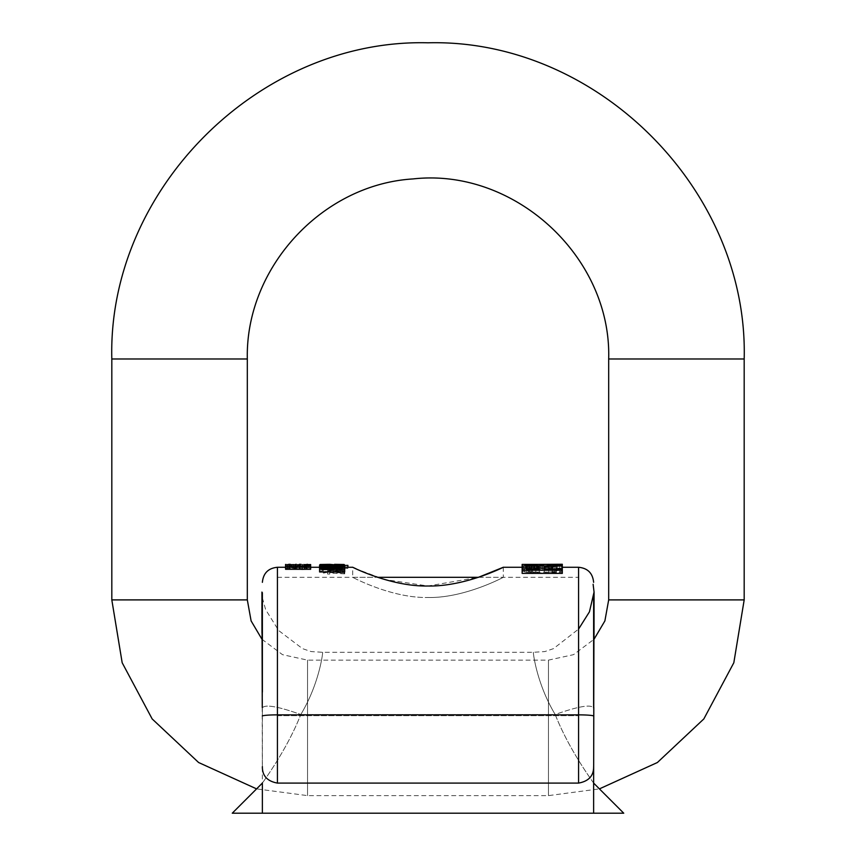 <?xml version="1.0" encoding="UTF-8"?>
<svg xmlns="http://www.w3.org/2000/svg" width="856" height="856" viewBox="0 0 856 856"><rect width="100%" height="100%" fill="white"/><g stroke="black" fill="none" stroke-linecap="round" stroke-linejoin="round"><path stroke-width="0.64" stroke-dasharray="4.28 3.21" d="M325.462 565.645L325.462 568.01L319.588 568.234L323.333 568.908L338.281 567.935L341.48 568.202L337.745 568.823L339.885 569.047L339.885 566.629M337.745 569.09L337.745 566.715M325.462 567.838L325.462 564.821L325.462 567.378L344.69 567.635L327.067 568.074L319.588 567.635L325.462 567.378M323.868 567.87L323.868 564.832M320.123 568.074L320.123 567.517M319.588 568.234L319.588 567.635M319.588 568.416L319.588 571.968M320.123 568.566L319.588 570.299M321.193 568.737L321.193 566.779M323.333 568.919L323.333 566.586M325.462 568.951L325.462 566.501L325.462 569.561L320.123 570M327.602 568.951L327.602 566.512L327.602 569.55L325.462 569.561M329.731 568.908L329.731 566.586M331.871 568.737L331.871 566.822M332.941 568.566L332.941 566.907M344.69 571.968L333.476 571.519L333.476 566.886M333.476 568.202L333.476 565.174M334.011 568.074L334.011 566.865M335.07 567.967L335.07 566.822M336.675 567.924L336.675 566.758M338.281 567.935L338.281 565.763M339.885 567.977L339.885 565.698M340.945 568.074L340.945 568.652M339.351 568.78L339.351 565.741M337.745 568.823L337.745 565.763M503.285 567.271L503.285 577.308L478.44 577.308L428 586.007L384.28 579.426L356.203 568.876M562.306 573.381L562.306 572.3L544.363 572.3L544.363 569.818L556.903 569.187M562.306 568.951L562.306 568.341L542.661 569.144L534.968 568.416L525.573 568.759L522.149 569.7L522.149 573.381M522.149 567.656L522.149 564.639L552.912 564.586L552.912 567.614L522.149 567.656L552.912 567.603M562.306 568.341L562.306 564.265L552.912 564.586M523.005 571.305L522.149 570.577L522.149 568.106L562.306 568.106L562.306 570.577L561.45 571.305L556.325 572.632L548.632 573.178L528.131 572.632L523.005 571.305L523.005 568.223L531.555 569.871L552.912 569.871L561.45 568.223L562.306 567.507L562.306 565.088L522.149 565.088L522.149 567.507L522.149 564.511L522.149 567.432M310.653 569.293L310.653 567.603L307.454 567.603L307.454 568.908L285.562 569.293M298.38 567.41L285.562 567.271L310.653 567.432L298.38 567.41L298.38 564.425L310.653 564.265M305.849 567.742L305.849 564.714L303.72 564.692L303.72 567.721L310.129 568.031L310.653 568.662L309.059 569.197L302.115 569.615L291.971 568.042L288.772 568.341L291.436 569.4L285.562 568.341L295.705 567.838L304.255 569.197L307.454 568.256L303.72 567.71M333.476 570.363L344.69 569.497L327.602 569.55M339.885 569.047L344.69 568.491L340.945 567.817L324.392 568.652L324.392 565.623L324.392 568.031L325.462 568.01M324.392 568.652L322.798 568.416L324.392 568.042M347.889 568.384L342.015 568.833L347.889 568.384L347.889 567.271M333.476 569.208L331.336 570.01L331.871 570.631L341.48 570.631L342.015 570.01L338.281 569.208L344.155 569.722L344.69 570.374L342.55 571.038L332.941 571.241L328.672 570.374L330.801 569.454L322.263 569.454L322.263 571.241L319.588 571.241L319.588 569.208L333.476 569.208L333.476 566.158L319.588 566.158L319.588 568.159L322.263 568.159L322.263 566.405L330.801 566.405L328.672 566.95L329.207 567.624L335.606 568.298L342.55 567.956L344.69 567.303L344.155 566.672L338.281 566.158L342.015 567.303L337.21 567.956L331.871 567.56L331.871 566.726L333.476 566.512L333.476 569.561M344.69 573.862L329.731 573.049L329.731 574.044L327.602 574.044L327.602 573.049L323.333 573.049L329.731 571.99L329.731 572.632L342.55 572.792L344.69 573.862L344.69 570.727L343.62 569.936L329.731 569.518L329.731 568.887L323.333 569.936L327.602 569.936L327.602 570.909L329.731 570.909L329.731 569.936L340.945 570.021L342.55 570.727L342.55 573.862M262.375 707.826C265.146 704.178 277.954 706.403 300.809 714.503C292.399 735.807 279.58 758.673 262.375 783.09C279.58 758.673 292.399 735.807 300.809 714.503C277.986 706.403 265.178 704.178 262.375 707.826L262.375 766.644C262.236 775.771 267.265 781.25 277.43 783.09L578.57 783.09C588.735 781.25 593.764 775.771 593.625 766.644L593.625 615.282M593.625 766.644L593.625 783.09C576.42 758.673 563.601 735.807 555.191 714.503L300.809 714.503C319.652 683.195 323.065 651.491 322.605 652.293C323.065 651.491 319.652 683.195 300.809 714.503C319.652 683.195 323.065 651.491 322.605 652.293C323.065 651.491 319.652 683.195 300.809 714.503L555.191 714.503C536.348 683.195 532.935 651.491 533.395 652.293C532.935 651.491 536.348 683.195 555.191 714.503C536.348 683.195 532.935 651.491 533.395 652.293C532.935 651.491 536.348 683.195 555.191 714.503C578.014 706.403 590.822 704.178 593.625 707.826L593.625 783.09C576.42 758.673 563.601 735.807 555.191 714.503C578.014 706.403 590.822 704.178 593.625 707.826L593.625 639.732M593.625 598.462L593.625 597.873M623.735 813.2L593.625 783.09L599.414 788.879L548.45 795.631L307.55 795.631L256.586 788.879L262.375 783.09L232.265 813.2L262.375 783.09L262.375 813.2L623.735 813.2L232.265 813.2L623.735 813.2L593.625 783.09L593.625 813.2M262.375 692.087L262.375 716.087A15.055 1.22 180 0 1 277.43 714.867L578.57 714.867L578.57 783.09M262.375 766.644L262.375 716.087M232.265 813.2L262.375 813.2M428 597.488C465.439 598.333 506.206 575.81 503.285 577.308C506.206 575.81 465.439 598.333 428 597.488C465.439 598.333 506.206 575.81 503.285 577.308C506.206 575.81 465.439 598.333 428 597.488C390.561 598.333 349.794 575.81 352.715 577.308C349.794 575.81 390.561 598.333 428 597.488C390.561 598.333 349.794 575.81 352.715 577.308C349.794 575.81 390.561 598.333 428 597.488M544.363 569.818L544.363 572.3M562.306 569.187L562.306 572.3M522.149 567.806L522.149 569.7M523.005 566.105L523.005 569.144M525.573 565.72L525.573 568.759M528.987 565.463L528.987 568.491M531.555 565.377L531.555 568.416M534.968 565.377L534.968 568.416M537.536 565.463L537.536 568.491M540.949 565.72L540.949 568.759M542.661 566.105L542.661 569.144M539.237 572.3L539.237 569.187L539.237 572.3L526.429 572.3L526.429 569.187L527.285 569.187M526.429 572.3L526.429 569.582M538.381 569.251L539.237 569.582M548.632 564.628L548.632 567.656M556.325 567.528L556.325 564.511M559.738 567.4L559.738 564.382M561.45 567.314L561.45 564.307M561.45 567.378L561.45 565.335M559.738 567.496L559.738 565.399M556.325 567.656L556.325 565.527M552.912 567.753L552.912 565.655M548.632 567.796L548.632 565.837M557.181 567.293L557.181 564.275L557.181 567.271L522.149 567.271M522.149 568.106L522.149 565.088M523.005 568.223L522.149 567.507L522.149 570.577M528.131 568.074L527.285 567.507L527.285 565.538L557.181 565.538L557.181 567.507L556.325 568.074L552.056 568.844L535.824 569.005L528.131 568.074L528.131 571.155L529.843 571.615L529.843 568.523M524.717 571.947L524.717 568.844M528.131 572.632L528.131 569.518M531.555 572.985L531.555 569.871M535.824 573.178L535.824 570.053M548.632 573.178L548.632 570.053M552.912 572.985L552.912 569.871M556.325 572.632L556.325 569.518M559.738 571.947L559.738 568.844M561.45 571.305L561.45 568.223M562.306 570.577L562.306 567.507M562.306 568.106L562.306 565.088M527.285 565.538L527.285 567.507M527.285 570.577L528.131 571.155M529.843 571.615L532.411 571.947L532.411 568.844M532.411 571.947L535.824 572.108L535.824 569.005M535.824 572.108L548.632 572.108L548.632 569.005M548.632 572.108L552.056 571.947L552.056 568.844M552.056 571.947L554.613 571.615L554.613 568.523M554.613 571.615L556.325 571.155L556.325 568.074M556.325 571.155L557.181 570.577L557.181 567.507M557.181 570.577L557.181 565.538M557.181 568.577L527.285 568.577M285.562 568.908L285.562 567.432M307.454 568.908L307.454 565.87M307.454 567.603L307.454 564.586M297.31 567.432L297.31 564.393L297.845 567.4M285.562 564.265L297.31 564.393M297.845 564.382L298.38 564.425M290.366 564.35L289.307 564.318L289.307 567.346L290.366 567.368L290.366 564.35L296.24 564.265M307.454 564.265L299.975 564.318L299.975 567.346L301.045 567.368L301.045 564.35M302.65 564.372L302.65 567.389L307.454 567.314L299.45 567.335L299.45 564.265M300.51 567.464L300.51 564.468M302.115 567.496L302.115 564.478M304.79 567.496L304.79 564.478M306.384 567.485L306.384 564.446M308.524 567.432L308.524 564.404M310.129 567.357L310.129 564.339M310.653 567.303L310.653 564.297M285.562 567.303L285.562 564.297M286.097 567.357L286.097 564.339M287.702 567.421L287.702 564.425M289.831 567.464L289.831 564.468M291.436 567.496L291.436 564.478M293.576 567.496L293.576 564.478M295.17 567.485L295.17 564.446M290.366 567.368L289.307 567.346M291.971 567.389L291.971 564.372M293.041 567.378L293.041 564.372M294.646 567.368L294.646 564.361M295.705 567.335L295.705 564.339M304.255 567.378L304.255 564.372M305.849 567.368L305.849 564.361M306.919 567.335L306.919 564.339M299.975 567.346L299.45 564.329M301.045 567.368L302.65 567.389M303.72 564.692L307.454 565.217L304.255 566.148L295.705 564.821L287.167 564.971L285.562 565.313L286.097 565.848L291.436 566.351M290.366 568.074L290.366 565.035L304.79 566.554L310.653 565.623L305.849 564.725M291.436 565.955L288.772 565.623L290.366 565.046M290.366 568.951L290.366 565.902M289.307 568.823L289.307 565.784M288.772 568.662L288.772 565.623M288.772 568.341L288.772 565.313M289.307 568.202L289.307 565.174M291.971 568.042L291.971 565.003M293.041 568.031L293.041 565.024M294.646 568.063L294.646 565.046M295.705 568.202L295.705 565.174M296.24 568.341L296.24 565.313M296.24 568.662L296.24 565.623M296.775 568.951L296.775 565.902M297.845 569.197L297.845 566.148M299.975 569.465L299.975 566.415M302.115 569.615L302.115 566.554M304.79 569.615L304.79 566.554M306.919 569.465L306.919 566.415M309.059 569.197L309.059 566.148M310.129 568.951L310.129 565.902M310.653 568.662L310.653 565.623M310.653 568.256L310.653 565.217M310.129 568.031L310.129 565.003M308.524 567.838L308.524 564.821M303.72 567.913L303.72 564.907M305.314 567.945L305.314 564.928M306.919 568.074L306.919 565.046M307.454 568.256L307.454 565.217M307.454 568.662L307.454 565.623M306.919 568.887L306.919 565.848M305.849 569.069L305.849 566.03M304.255 569.197L304.255 566.148M302.65 569.197L302.65 566.148M301.045 569.069L301.045 566.03M299.975 568.887L299.975 565.848M299.45 568.662L299.45 565.623M299.45 568.341L299.45 565.313M298.915 568.159L298.915 565.131M297.845 567.988L297.845 564.971M295.705 567.838L295.705 564.81M293.576 567.817L293.576 564.789M291.436 567.806L291.436 564.8M289.307 567.838L289.307 564.821M287.167 567.988L287.167 564.971M286.097 568.159L286.097 565.131M285.562 568.341L285.562 565.313M285.562 568.598L285.562 565.57M286.097 568.887L286.097 565.848M287.702 569.133L287.702 566.083M289.831 569.336L289.831 566.287M333.476 568.427L333.476 571.519M344.69 571.519L344.69 569.882M321.728 569.764L321.728 566.715M323.868 569.604L323.868 566.533M329.207 569.593L329.207 566.544M331.336 569.764L331.336 566.715M332.406 570L332.406 566.94M344.69 569.497L344.69 568.491M330.266 571.519L330.266 568.427L330.266 571.519L322.263 571.519L322.798 568.202M322.263 571.519L322.263 570.235M322.798 570.053L323.868 569.936L323.868 568.427M323.868 569.925L325.462 569.882L325.462 568.427M325.462 569.882L327.067 569.893L327.067 568.427M327.067 569.893L328.672 569.936L328.672 568.427M328.672 569.936L329.731 570.053L329.731 568.427M329.731 570.053L330.266 570.235M342.55 568.908L342.55 566.522M344.155 568.694L344.155 566.469M344.69 568.202L344.69 567.635M343.085 567.924L343.085 564.896M336.14 567.774L336.14 564.746M334.011 567.817L334.011 564.778M331.871 567.924L331.871 564.896M330.801 568.042L330.801 565.014M330.266 568.202L330.266 565.174M330.266 568.416L330.266 565.377M329.731 568.534L329.731 567.357M328.672 568.662L328.672 565.613M327.067 568.694L327.067 567.368M325.997 568.684L325.997 565.655M334.546 567.357L334.546 564.778M319.588 564.618L344.69 564.618M330.266 564.393L330.266 567.41L322.798 567.539L322.798 564.5L342.015 564.618L322.798 564.521M323.333 567.4L323.333 564.864M320.123 567.763L320.123 564.746M321.728 567.903L321.728 564.874M323.333 567.988L323.333 564.981M325.462 568.042L325.462 565.035M327.067 568.074L327.067 565.056M329.731 568.106L329.731 565.078M334.546 568.106L334.546 565.067M337.21 568.084L337.21 565.046M338.815 568.052L338.815 565.003M340.945 567.988L340.945 564.96M344.155 567.763L344.155 564.746M337.21 567.368L337.21 564.746M327.067 567.421L327.067 564.404M323.868 567.496L323.868 564.446M322.798 567.539L322.263 567.635L322.263 564.618M322.263 567.635L322.798 567.742L322.798 564.725M322.798 567.742L323.868 567.817L323.868 564.8M330.266 564.917L330.266 567.956L327.067 567.935L327.067 564.907M323.868 567.817L327.067 567.924M330.266 567.956L334.011 567.956L334.011 564.928M334.011 567.956L337.21 567.924L337.21 564.917M337.21 567.924L340.41 567.817L340.41 564.8M340.41 567.817L341.48 567.742L341.48 564.725M341.48 567.742L342.015 564.618M342.015 567.635L341.48 564.521M341.48 567.528L340.41 567.485L340.41 564.489M340.41 567.485L337.21 567.421L337.21 564.425M337.21 567.421L334.011 567.41L334.011 564.404M334.011 567.41L330.266 567.41M342.015 568.833L342.015 565.795L347.889 565.538L347.889 568.577M344.69 565.474L342.015 565.795M342.015 568.619L342.015 565.581M331.871 569.786L331.871 566.726M319.588 569.208L319.588 566.158M319.588 571.241L319.588 568.159M322.263 571.241L322.263 568.159M322.263 569.454L322.263 566.405M330.801 569.454L330.801 566.405M329.207 569.722L329.207 566.672M328.672 570.01L328.672 566.95M328.672 570.374L328.672 567.303M329.207 570.695L329.207 567.624M330.801 571.038L330.801 567.956M332.941 571.241L332.941 568.159M335.606 571.391L335.606 568.298M337.745 571.391L337.745 568.298M340.41 571.241L340.41 568.159M342.55 571.038L342.55 567.956M344.155 570.695L344.155 567.624M344.69 570.374L344.69 567.303M344.69 570.01L344.69 566.95M344.155 569.722L344.155 566.672M342.55 569.454L342.55 566.405M340.41 569.304L340.41 566.255M338.281 569.208L338.281 566.158M338.281 569.508L338.281 566.458M340.41 569.615L340.41 566.565M341.48 569.786L341.48 566.726M342.015 570.01L342.015 566.95M342.015 570.374L342.015 567.303M341.48 570.631L341.48 567.56M340.41 570.824L340.41 567.753M338.815 570.963L338.815 567.881M337.21 571.038L337.21 567.956M336.14 571.038L336.14 567.956M334.546 570.963L334.546 567.881M332.941 570.824L332.941 567.753M331.871 570.631L331.871 567.56M331.336 570.374L331.336 567.303M331.336 570.01L331.336 566.95M342.015 573.402L342.015 570.278M342.55 570.727L344.69 570.727M344.155 573.317L344.155 570.192M343.62 573.049L343.62 569.936M342.55 572.792L342.55 569.679M340.41 572.632L340.41 569.518M329.731 572.632L329.731 569.518M329.731 571.99L329.731 568.887M327.602 571.99L327.602 568.887M327.602 572.632L327.602 569.518M323.333 572.632L323.333 569.518M323.333 573.049L323.333 569.936M327.602 573.049L327.602 569.936M327.602 574.044L327.602 570.909M329.731 574.044L329.731 570.909M329.731 573.049L329.731 569.936M339.351 573.049L339.351 569.936M340.945 573.145L340.945 570.021M261.979 639.282L282.491 654.669L307.55 660.126L548.45 660.126L573.509 654.669L594.021 639.282L593.743 707.441M277.43 715.68L578.57 715.68L277.43 715.68L277.43 577.308L277.43 715.68M578.57 715.68L578.57 577.308L578.57 715.68M277.43 783.09L277.43 567.271M578.57 567.271L578.57 714.867A15.055 1.22 0 0 1 593.625 716.087M548.45 660.126L548.45 795.631L548.45 660.126M307.55 795.631L307.55 660.126L307.55 795.631M247.32 599.895L111.815 599.895M247.32 358.985L111.815 358.985M608.68 358.985L744.185 358.985M608.68 599.895L744.185 599.895M319.588 567.271L344.69 567.271M262.375 597.884L265.627 609.6L278.714 630.594L302.51 648.645L311.167 651.577L322.605 652.293L533.395 652.293L544.833 651.577L553.49 648.645L578.57 629.096M593.818 707.366L593.625 783.09M262.182 707.366L262.375 783.09M262.257 707.441L261.968 633.098M261.936 602.635L261.936 592.748M277.43 577.308L377.56 577.308L352.715 577.308L352.715 567.271M288.772 567.271L296.24 567.271M299.45 567.271L307.454 567.271M478.44 577.308L578.57 577.308"/><path stroke-width="1.28" d="M339.885 566.629L339.885 566.019L337.745 565.784L340.945 565.613L340.945 565.046L327.602 565.912L319.588 565.377L325.462 564.981M337.745 566.715L337.745 566.051M325.462 565.645L325.462 564.992L324.392 565.014L322.798 565.377L327.067 565.645L340.945 564.789L344.69 565.452L339.885 566.009M333.476 568.427L333.476 567.293L333.476 568.427L344.69 568.865L319.588 568.865L319.588 565.377M319.588 567.228L320.123 565.538M321.193 566.779L321.193 565.698M323.333 566.586L323.333 565.87M323.868 566.533L325.462 566.501L325.462 565.902M325.462 566.501L327.602 566.512L327.602 565.912M329.731 566.586L329.731 565.88M331.871 566.822L331.871 565.698M332.941 566.907L332.941 565.538M333.476 566.886L333.476 565.377M334.011 566.865L334.011 565.046M335.07 566.822L335.07 564.949M336.675 566.758L336.675 564.917M338.281 565.763L338.281 564.896M339.885 565.698L339.885 564.939M340.945 565.613L340.945 565.046M356.203 568.876L352.715 567.271L344.69 567.271M428 586.007C390.165 586.777 350.029 565.977 352.715 567.271C350.029 565.977 390.165 586.777 428 586.007C465.835 586.777 505.971 565.977 503.285 567.271C505.971 565.977 465.835 586.777 428 586.007M522.149 567.271L503.285 567.271L478.44 577.308L377.56 577.308L478.44 577.308M522.149 570.257L522.149 573.381L562.306 573.381L562.306 570.257L522.149 570.257L522.149 566.64L523.005 566.105L531.555 565.377L542.661 566.105L562.306 565.302L562.306 565.902L544.363 566.758L544.363 569.187L544.363 566.758M556.903 569.187L562.306 568.951L562.306 565.902M285.562 569.293L310.653 569.293L310.653 566.244L285.562 566.244L285.562 569.293M319.588 568.865L319.588 571.968L344.69 571.968L344.69 568.865M593.625 615.314L593.625 707.826M593.625 639.732L593.625 598.462M599.414 788.879L623.735 813.2L232.265 813.2L256.586 788.879L198.603 762.514L152.165 718.933L122.173 662.737L111.815 599.895L111.815 358.985C107.449 190.032 259.047 38.445 428 42.8C596.953 38.445 748.551 190.032 744.185 358.985L744.185 599.895L733.827 662.737L703.835 718.933L657.397 762.514L599.414 788.879M262.375 592.748L262.375 692.087M262.375 813.2L262.375 783.09L232.265 813.2M593.625 766.644C593.764 775.771 588.735 781.25 578.57 783.09L277.43 783.09C267.265 781.25 262.236 775.771 262.375 766.644M593.625 813.2L593.625 783.09L623.735 813.2M544.363 569.187L562.306 569.187L562.306 570.257M526.429 569.187L539.237 569.187L539.237 566.533L538.381 566.201L527.285 566.201L526.429 566.533L526.429 569.187L526.429 566.533M539.237 566.533L539.237 569.187M527.285 569.187L527.285 566.201M527.285 569.251L528.987 569.047L528.987 565.998M528.987 569.047L531.555 568.951L531.555 565.902M531.555 568.951L534.112 568.951L534.112 565.902M534.112 568.951L536.68 569.047L536.68 565.998M538.381 569.187L538.381 566.201M536.68 569.047L538.381 569.251M548.632 564.414L522.149 564.414L548.632 564.5M556.325 564.339L557.181 564.275L556.325 564.286M562.306 565.302L562.306 564.265L522.149 564.511M561.45 565.335L561.45 564.361M559.738 565.399L559.738 564.478M556.325 565.527L556.325 564.639M552.912 565.655L552.912 564.757M548.632 565.837L548.632 564.789M522.149 566.64L522.149 564.789M557.181 564.275L562.306 564.265M285.562 566.244L307.454 565.87L307.454 564.586L310.653 564.586L310.653 566.244M296.24 564.329L295.705 564.339M290.366 564.35L288.772 564.297M307.454 564.329L306.919 564.339M301.045 564.35L299.45 564.297M285.562 565.87L285.562 564.414M327.602 566.512L344.69 566.447L333.476 567.293M320.123 566.94L323.868 566.544M328.672 568.427L328.672 566.854L322.263 567.164L322.263 568.427L330.266 568.427L330.266 567.164L328.672 566.875M344.69 568.427L344.69 566.822M330.266 567.164L330.266 568.427M322.263 568.427L322.263 567.164M322.798 568.427L322.798 566.993M323.868 568.427L323.868 566.875M325.462 568.427L325.462 566.843M327.067 568.427L327.067 566.822M329.731 568.427L329.731 566.993M342.55 566.522L342.55 565.87M344.155 566.469L344.155 565.655M344.69 566.447L344.69 565.452M324.392 565.623L324.392 565.014M334.546 564.778L329.731 564.339L329.731 565.495M344.69 565.174L344.155 564.5L334.546 564.339M329.731 564.339L320.123 564.5L319.588 565.206M327.067 565.645L327.067 564.35M320.123 565.046L320.123 564.5M347.889 567.271L347.889 565.356L344.69 565.474M578.57 629.096L589.442 611.826L594.064 592.063L594.021 639.282L604.892 620.91L608.68 599.895L608.68 358.985C611.644 256.928 514.552 167.551 413.084 178.925C322.091 184.393 245.255 267.864 247.32 358.985L247.32 599.895L251.108 620.91L261.979 639.282M285.562 567.271L277.43 567.271L277.43 783.09M593.625 716.087A15.055 1.22 180 0 0 578.57 714.867L277.43 714.867A15.055 1.22 0 0 0 262.375 716.087M578.57 783.09L578.57 567.271C587.708 568.17 592.727 573.188 593.625 582.326M744.185 599.895L608.68 599.895M247.32 599.895L111.815 599.895M111.815 358.985L247.32 358.985M744.185 358.985L608.68 358.985M310.653 567.271L319.588 567.271M562.306 567.271L578.57 567.271M593.818 707.366L593.625 783.09M593.743 707.441L594.064 592.063L593.112 584.252M277.43 567.271C268.292 568.17 263.274 573.188 262.375 582.326M261.968 633.098L261.936 602.635M262.375 597.884L261.936 592.074M262.257 707.441L261.936 592.748"/></g></svg>
